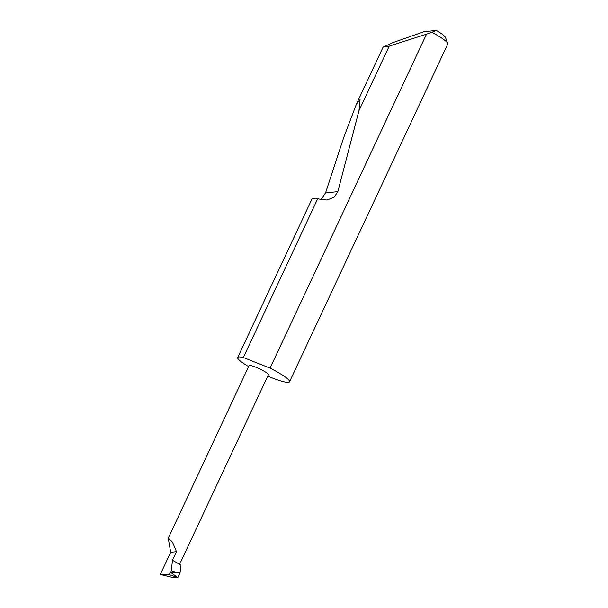 <?xml version="1.0" encoding="UTF-8"?>
<svg xmlns="http://www.w3.org/2000/svg" width="608" height="608" viewBox="0 0 608 608"><rect width="100%" height="100%" fill="white"/><g stroke="black" fill="none" stroke-linecap="round" stroke-linejoin="round"><path stroke-width="0.91" d="M176.472 551.699L172.497 542.131L168.256 538.179L170.673 552.33L176.472 551.699L172.467 560.257L171.296 570.707L176.996 572.713L170.734 572.447L171.296 570.707M168.256 538.179L249.075 365.651A10.686 1.558 25.1 0 1 261.653 369.869A10.686 1.558 25.1 0 1 268.424 374.71L179.603 564.33M426.482 34.2L389.204 46.124L383.093 47.143L392.707 42.682L423.776 31.76L436.232 30.4A24.039 3.511 25.1 0 1 445.474 37.476L447.693 43.411A28.614 4.18 -154.9 0 0 431.855 32.308L426.482 34.2L270.058 368.129A28.614 4.18 -154.9 0 1 271.396 368.805A28.614 4.18 -154.9 0 1 289.53 381.786A28.614 4.18 -154.9 0 1 267.778 376.094M320.956 199.477L325.531 192.956L343.588 137.887L356.394 104.143L360.073 99.575L358.971 110.648L337.835 191.611L334.21 197.152L327.104 200.017L321.609 199.637L317.741 198.679L243.337 357.519A28.614 4.18 -154.9 0 0 237.705 357.512A28.614 4.18 -154.9 0 0 248.642 366.578M317.741 198.679L312.041 198.839L237.705 357.512M389.204 46.124L358.971 110.648M289.53 381.786L447.716 44.103A28.614 4.18 -154.9 0 0 447.693 43.411M177.787 577.592L169.092 574.568L170.734 572.447L177.787 577.592L180.067 572.728L180.918 565.083L172.467 560.257M169.092 574.568L160.284 574.507L173.075 577.57L177.734 577.6M180.067 572.728L176.996 572.713M243.337 357.519L270.058 368.129M431.855 32.308L436.232 30.4M160.284 574.507L170.673 552.33M337.835 191.611L325.531 192.956M383.093 47.143L356.394 104.143"/></g></svg>
